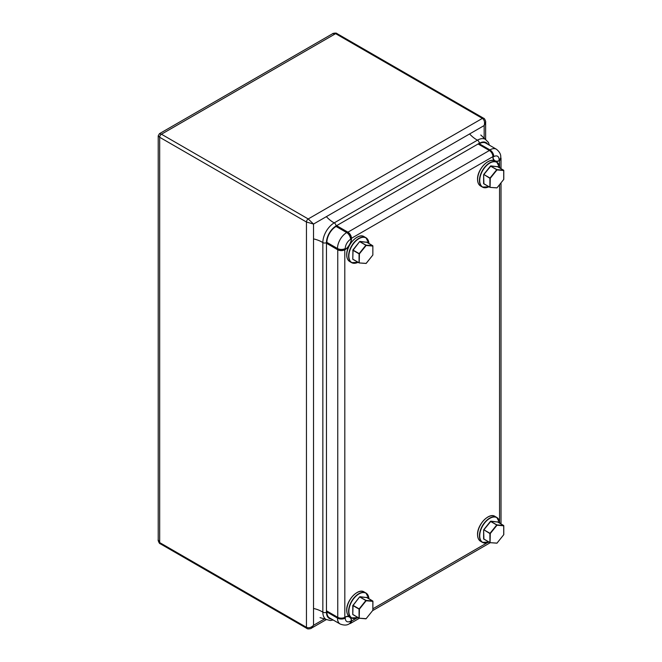 <?xml version="1.0" encoding="UTF-8"?>
<svg xmlns="http://www.w3.org/2000/svg" width="662" height="662" viewBox="0 0 662 662"><rect width="100%" height="100%" fill="white"/><g stroke="black" fill="none" stroke-linecap="round" stroke-linejoin="round"><path stroke-width="0.99" d="M499.553 166.162L499.529 160.436A5.503 3.178 180 0 0 500.72 158.466L500.72 157.44A4.998 2.888 180 0 1 501.018 158.417A4.998 2.888 180 0 1 499.553 160.452A10.004 5.776 -60 0 1 494.977 160.717A10.004 5.776 -60 0 1 492.917 156.629A4.998 2.888 -120 0 0 489.383 150.497L347.922 232.172A4.998 2.888 -120 0 1 351.456 238.295L351.456 238.295A5.503 3.178 -120 0 0 347.567 232.072L336.958 225.949L336.073 226.454A13 7.505 120 0 0 326.879 242.383L337.488 248.507A5.503 3.178 0 0 0 345.266 248.507A7.505 4.328 120 0 1 350.57 239.321L351.456 238.808A8.755 5.056 120 0 1 345.266 249.533L345.266 248.507M326.457 243.26L337.752 249.781A4.998 2.888 0 0 0 344.828 249.781A10.004 5.776 120 0 0 351.456 238.295L492.917 156.629M326.457 610.794L337.752 617.315A4.998 2.888 0 0 0 344.828 617.315A10.004 5.776 -60 0 1 349.395 617.05A10.004 5.776 -60 0 1 351.456 621.146A4.998 2.888 60 0 1 350.421 623.438A4.998 2.888 60 0 1 349.428 623.67M336.627 225.651L347.922 232.172M478.088 143.977L489.383 150.497M326.879 242.383L326.879 243.401L337.488 249.533A5.503 3.178 0 0 0 344.803 249.773L344.828 617.315M340.177 624.034L329.568 617.911A13 7.505 -60 0 1 326.879 611.961L337.488 618.085A13 7.505 -60 0 0 340.177 624.034C344.124 625.516 347.211 625.391 349.437 623.662L350.314 623.157A5.503 3.178 60 0 0 351.431 621.13L356.396 618.291M478.51 144.225L479.305 143.762A13 7.505 -60 0 1 485.809 143.116L496.417 149.24A13 7.505 -60 0 0 489.913 149.885A5.503 3.178 60 0 1 493.802 156.629A7.505 4.328 -60 0 1 499.107 159.691A5.503 3.178 180 0 0 500.72 157.44C501.076 154.594 499.644 151.863 496.417 149.24M326.879 611.034L326.879 611.961M349.437 623.662A5.503 3.178 -120 0 0 350.57 621.146A7.505 4.328 -60 0 1 345.266 618.085L345.266 617.058A8.755 5.056 -60 0 1 349.048 616.372M350.363 617.207A8.755 5.056 -60 0 1 351.456 620.633L350.57 621.146M499.107 159.691L499.107 160.709A8.755 5.056 -60 0 1 495.598 161.478M494.208 160.758A8.755 5.056 -60 0 1 492.917 157.134L493.802 156.629M485.635 139.45L485.635 122.056L484.17 125.54C485.006 122.329 484.418 119.946 482.399 118.39L335.634 33.654L332.564 33.737M306.969 628.47L160.204 543.734A2.499 1.44 -60 0 1 159.683 542.583L159.683 137.282L158.218 135.834L158.218 539.944L159.683 542.583L306.456 627.319C308.815 628.296 311.173 627.609 313.523 625.284L311.239 628.288C311.744 628.544 307.342 629.421 306.969 628.47L306.969 628.47A2.499 1.44 -60 0 1 306.456 627.319L306.456 222.018L159.683 137.282A2.499 1.44 -60 0 1 161.454 134.22L308.219 218.948L313.523 224.054L306.456 222.018A2.499 1.44 -60 0 1 308.219 218.948L482.399 118.39A2.499 1.44 -60 0 1 483.649 118.266L483.649 118.266C484.658 118.109 486.107 122.362 485.635 122.056M336.884 33.53C336.511 32.579 332.109 33.456 332.614 33.712L159.468 133.666L161.454 134.22L335.634 33.654A2.499 1.44 -60 0 1 336.884 33.53L483.649 118.266M158.218 539.894L158.218 539.944C157.73 539.58 159.211 543.932 160.204 543.734M490.137 187.379L497.005 187.892L490.07 187.387L496.988 187.843L503.708 179.485L503.708 170.523L496.988 169.919L490.269 178.285L490.07 187.387L483.624 183.705L483.624 174.826L483.905 183.771L489.913 187.238L489.913 178.285L483.988 174.586L490.004 178.053L496.723 169.695L490.707 166.22L483.624 174.826M483.798 174.371L490.459 166.079L496.897 169.596L503.617 170.192L497.609 166.725L490.459 166.079M490.807 165.881L497.65 166.725M483.988 183.895L489.938 187.329M496.955 187.892L503.782 179.377L503.782 170.424L497.476 166.476M366.103 263.443L359.218 262.938L366.136 263.385L372.855 255.027L372.855 246.074L366.136 245.47L359.416 253.827L359.218 262.938L353.045 259.314L359.061 262.789L359.061 253.827L353.045 250.36L352.772 259.256L352.945 249.913L359.607 241.63L366.756 242.267L359.954 241.423M352.772 259.256L359.11 262.905M359.607 241.63L353.136 250.128L359.152 253.604L365.871 245.238L359.855 241.771L366.045 245.139L372.797 245.751L366.616 242.019M372.863 245.875L366.773 242.275M352.772 250.368L352.945 249.913M490.137 542.658L497.005 543.179L490.07 542.666L496.988 543.121L503.708 534.764L503.708 525.802L496.988 525.206L490.269 533.564L490.07 542.666L483.624 538.984L483.624 530.105L483.905 539.05L489.913 542.526L489.913 533.564L483.988 529.865L490.004 533.332L496.723 524.974L490.707 521.507L483.624 530.105M483.798 529.65L490.459 521.366L496.897 524.875L503.617 525.471L497.609 522.004L490.459 521.366M490.807 521.159L497.642 522.012M483.988 539.174L489.938 542.608M496.955 543.179L503.782 534.664L503.782 525.702L497.476 521.755M359.085 618.159L353.045 614.601L359.061 618.068L359.061 609.114L353.045 605.639L352.772 614.535L352.772 605.647L359.607 596.909L366.756 597.554L359.954 596.71M352.772 614.535L359.11 618.184L366.136 618.672L372.855 610.314L372.855 601.353L366.136 600.748L359.416 609.114L359.218 618.217L365.937 618.821L359.284 618.209M359.607 596.909L353.136 605.416L359.152 608.883L365.871 600.525L359.855 597.05L366.045 600.426L372.797 601.03L366.616 597.306M372.855 610.107L372.929 601.253L366.789 597.563M352.772 605.647L352.945 605.2M372.929 608.75L487.249 542.741M499.553 521.441L499.553 184.731M337.752 249.781L337.752 617.315M313.523 608.452A25.007 14.44 180 0 1 322.071 611.688A25.007 14.44 180 0 1 322.849 612.151A16.095 9.293 120 0 0 325.927 619.367L320.052 617.629M489.4 145.193L488.407 142.371L485.246 139.235A16.095 9.293 120 0 0 477.459 140.17A2.499 1.44 60 0 1 479.305 143.282L336.073 225.974A13.596 7.853 120 0 0 326.457 242.623L326.457 612.201A13.596 7.853 120 0 0 331.554 619.053M469.598 133.947A25.007 14.44 -120 0 0 476.665 139.74A25.007 14.44 -120 0 0 477.459 140.17L334.227 222.871A16.095 9.293 120 0 0 322.849 242.573A2.499 1.44 0 0 0 326.457 242.623M313.523 238.883A25.007 14.44 180 0 1 322.071 242.11A25.007 14.44 180 0 1 322.849 242.573L322.849 612.151A2.499 1.44 0 0 0 326.457 612.201M326.366 216.648A25.007 14.44 -120 0 0 333.433 222.432A25.007 14.44 -120 0 0 334.227 222.871A2.499 1.44 60 0 1 336.073 225.974M487.786 144.266A13.596 7.853 120 0 0 479.305 143.282M337.488 617.166L337.488 618.085A5.503 3.178 0 0 0 345.266 618.085M336.073 226.454L346.681 232.585A13 7.505 120 0 0 337.488 248.507L337.488 249.533M347.567 232.072L346.681 232.585A5.503 3.178 60 0 1 350.57 239.321M479.305 143.762L489.913 149.885L489.119 150.348M324.852 618.747L313.523 625.284L313.523 224.054L484.17 125.54L484.17 138.615M486.777 187.545A14.382 8.3 -60 0 1 482.433 187.081A14.382 8.3 -60 0 1 479.453 180.494A14.382 8.3 -60 0 1 485.726 166.03A14.382 8.3 -60 0 1 496.806 162.173L499.827 167.999A14.225 8.209 120 0 0 489.367 163.357A14.225 8.209 120 0 0 479.727 180.527A14.225 8.209 120 0 0 488.953 186.775M494.977 161.123A14.382 8.3 120 0 0 483.897 164.97A14.382 8.3 120 0 0 477.625 179.443A14.382 8.3 120 0 0 480.604 186.022C478.618 184.822 477.6 182.588 477.55 179.344C477.087 169.505 489.144 156.919 494.977 161.123L496.806 162.173A14.382 8.3 -60 0 1 499.38 165.707M477.625 179.237A14.125 8.159 -60 0 1 487.704 161.884M368.949 243.533A14.225 8.209 120 0 0 358.514 238.899A14.225 8.209 120 0 0 348.874 256.078A14.225 8.209 120 0 0 358.101 262.317M355.924 263.087A14.382 8.3 -60 0 1 351.572 262.632A14.382 8.3 -60 0 1 348.601 256.045A14.382 8.3 -60 0 1 354.873 241.572A14.382 8.3 -60 0 1 365.954 237.724A14.382 8.3 -60 0 1 368.527 241.258M346.772 254.994A14.382 8.3 120 0 0 349.751 261.573C347.765 260.365 346.747 258.139 346.698 254.887C346.234 245.048 358.291 232.47 364.125 236.665A14.382 8.3 120 0 0 353.045 240.521A14.382 8.3 120 0 0 346.772 254.994M346.772 254.787A14.125 8.159 -60 0 1 356.851 237.435M372.814 255.077L366.152 263.443L359.284 262.93M372.855 254.829L372.855 245.842M494.977 516.401A14.382 8.3 120 0 0 483.897 520.258A14.382 8.3 120 0 0 477.625 534.722A14.382 8.3 120 0 0 480.604 541.309C478.618 540.101 477.6 537.875 477.55 534.623C477.087 524.784 489.144 512.206 494.977 516.401L496.806 517.461L499.827 523.278A14.225 8.209 120 0 0 489.367 518.636A14.225 8.209 120 0 0 479.727 535.815A14.225 8.209 120 0 0 488.953 542.054L482.433 542.36A14.382 8.3 -60 0 1 479.453 535.781A14.382 8.3 -60 0 1 485.726 521.308A14.382 8.3 -60 0 1 496.806 517.461A14.382 8.3 -60 0 1 499.38 520.994M477.625 534.524A14.125 8.159 -60 0 1 487.704 517.163M486.777 542.823A14.382 8.3 -60 0 1 482.433 542.36L480.604 541.309M368.949 598.812A14.225 8.209 120 0 0 358.514 594.186A14.225 8.209 120 0 0 348.874 611.357A14.225 8.209 120 0 0 358.101 617.605M355.924 618.374A14.382 8.3 -60 0 1 351.572 617.911A14.382 8.3 -60 0 1 348.601 611.324A14.382 8.3 -60 0 1 354.873 596.859A14.382 8.3 -60 0 1 365.954 593.003A14.382 8.3 -60 0 1 368.527 596.536M346.772 610.273A14.382 8.3 120 0 0 349.751 616.852C347.765 615.643 346.747 613.417 346.698 610.174C346.234 600.335 358.291 587.748 364.125 591.952A14.382 8.3 120 0 0 353.045 595.8A14.382 8.3 120 0 0 346.772 610.273M346.772 610.066A14.125 8.159 -60 0 1 356.851 592.713M372.814 610.364L366.103 618.722M490.277 542.691L372.706 610.571M359.425 618.234L350.421 623.438M501.018 158.417L501.018 168.678M501.018 182.902L501.018 523.965M485.246 139.235L480.802 135.015M325.927 619.367L330.305 620.534L333.168 619.988M326.308 619.591L311.239 628.288M159.468 133.666L158.218 135.834M480.604 186.022L482.433 187.081L488.978 186.792M349.751 261.573L351.572 262.632L358.125 262.334M364.125 236.665L365.954 237.724L368.974 243.542M349.751 616.852L351.572 617.911L358.125 617.613M364.125 591.952L365.954 593.003L368.974 598.829"/></g></svg>
